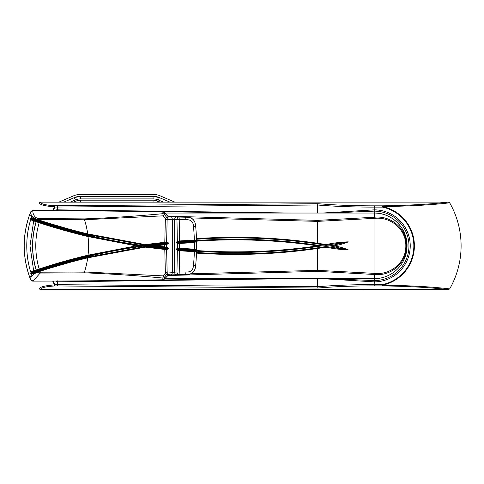 <?xml version="1.0" encoding="UTF-8"?>
<svg xmlns="http://www.w3.org/2000/svg" width="484" height="484" viewBox="0 0 484 484"><rect width="100%" height="100%" fill="white"/><g stroke="black" fill="none" stroke-linecap="round" stroke-linejoin="round"><path stroke-width="0.73" d="M58.419 202.106A2.571 2.571 0 0 0 59.429 201.901L73.562 195.845A18.017 18.017 0 0 1 80.659 194.387L153.053 194.387A18.017 18.017 0 0 1 160.15 195.845L174.276 201.901A2.571 2.571 0 0 0 175.293 202.106M163.332 202.106L158.371 199.983L159.387 197.617L169.866 202.106L159.387 197.617A16.087 16.087 0 0 0 153.053 196.316L80.659 196.316A16.087 16.087 0 0 0 74.324 197.617L63.846 202.106L74.324 197.617L75.335 199.983L70.38 202.106M53.192 281.065A85.995 85.995 0 0 0 54.916 284.671L317.607 286.722C334.97 285.288 353.84 284.586 374.229 284.604L382.469 284.604A39.609 39.609 0 0 0 382.469 207.116L374.229 207.116C353.647 207.128 334.771 206.426 317.607 205.004L57.656 207.049L54.916 207.049L54.916 205.779C45.321 205.137 40.577 203.927 40.692 202.149L448.474 202.106L449.672 202.796A86.866 86.866 0 0 1 449.672 288.924L448.474 289.613L40.692 289.571A1.289 1.264 155 0 1 39.525 288.851L39.525 288.851C39.434 287.048 44.431 285.717 54.523 284.876A86.436 86.436 0 0 1 52.708 281.065M449.672 202.796C432.811 204.877 410.45 206.142 382.584 206.583L382.469 205.839C409.688 205.379 431.613 204.139 448.251 202.106M448.251 289.613C431.613 287.581 409.688 286.34 382.469 285.881L382.584 285.137C410.45 285.578 432.811 286.843 449.672 288.924M52.708 210.655A86.436 86.436 0 0 1 54.523 206.849A1.289 0.411 93.4 0 1 54.916 205.779L317.921 203.691C335.085 205.137 353.852 205.857 374.229 205.839L382.469 205.839L382.584 206.583A40.154 40.154 0 0 1 382.584 285.137L382.469 285.881L374.229 285.881C353.931 285.863 335.158 286.576 317.921 288.028L54.916 285.941C45.333 286.582 40.589 287.792 40.692 289.571M40.704 202.106L39.537 202.85C39.428 204.672 44.425 205.996 54.523 206.849L54.916 207.049A85.995 85.995 0 0 0 53.192 210.661M317.607 205.004L317.607 213.045M322.471 213.045L374.229 209.85A36.01 36.01 0 0 1 410.238 245.86A36.01 36.01 0 0 1 374.229 281.869L322.471 278.675M57.656 205.779L57.656 209.85L292.173 213.045M292.173 278.675L57.656 281.869L57.656 285.941M317.607 278.675L317.607 286.722M317.607 204.974L317.921 203.691M40.692 202.149A1.289 1.264 -155 0 0 39.525 202.869M317.921 288.028L317.607 286.746M54.916 285.941A1.289 0.411 -93.4 0 1 54.523 284.876L54.916 284.671L54.916 285.941M39.537 288.869L40.704 289.613M328.83 278.675L374.229 280.587A34.721 34.721 0 0 0 408.956 245.86A34.721 34.721 0 0 0 374.229 211.139L328.83 213.045M115.277 280.545L264.246 278.675M264.246 213.045L115.277 211.175M57.656 280.823L56.428 281.869L56.676 281.047M56.676 210.673L56.428 209.85L57.656 210.897M167.597 217.134L168.329 216.675L164.415 212.603L164.542 214.612L167.234 218.199L167.597 217.134L171.173 216.85L185.65 217.225C191.96 217.02 195.3 220.081 195.663 226.403A194.32 194.32 0 0 1 195.663 265.317C195.258 271.681 191.918 274.743 185.65 274.501L171.173 274.876L167.597 274.585L167.234 273.521L166.708 274.24L165.377 273.176L164.784 249.454L145.176 247.136L87.707 257.845A590.704 590.704 0 0 0 39.93 271.373L40.208 272.189A7218.001 7218.001 0 0 0 84.5 271.954L163.199 275.892L165.377 273.176L167.137 271.899L172.298 272.317L176.969 271.99L177.338 250.5L176.194 249.272L177.344 248.213L177.344 243.506L176.194 242.448L177.338 241.22L176.969 219.73L172.298 219.403L167.137 219.821L166.611 242.139L169.025 243.131L166.599 244.608L155.195 245.86L166.599 247.112L169.025 248.588L166.611 249.581L167.137 271.899M32.549 217.867A0.617 0.327 -71.1 0 0 32.658 218.55L31.03 218.635L32.295 219.79L39.361 222.162L39.168 222.749C34.66 238.158 34.66 253.562 39.168 268.971A593.227 593.227 0 0 1 88.04 255.177L136.264 245.86L88.04 236.549A593.227 593.227 0 0 1 39.168 222.749L31.781 220.281L30.607 218.466L32.549 217.867L39.93 220.347A590.704 590.704 0 0 0 87.707 233.875L145.176 244.589L164.784 242.266L165.377 218.544L163.199 215.828L84.5 219.766A7218.001 7218.001 0 0 0 40.208 219.53L39.736 220.934L32.658 218.55L87.562 234.474A591.321 591.321 0 0 1 39.736 220.934A591.321 591.321 0 0 0 87.562 234.474L87.707 233.875A86.219 86.219 0 0 0 84.5 219.766L84.506 218.895C110.775 217.854 136.887 216.118 162.842 213.686L162.884 211.931A7226.913 7226.913 0 0 0 32.954 210.607C32.585 209.536 32.319 218.853 40.208 218.659A7218.872 7218.872 0 0 1 84.506 218.895M40.208 218.659L40.208 219.53C32.464 219.778 29.367 211.907 30.552 212.24L29.56 214.884A92.142 92.142 0 0 0 29.56 276.836L30.552 279.48C22.095 257.064 22.095 234.655 30.552 212.24A2.571 2.571 0 0 1 32.954 210.607L30.552 212.24L32.954 210.607M30.552 279.48C29.367 279.819 32.464 271.941 40.208 272.189L40.208 273.061L32.954 281.113A7226.913 7226.913 0 0 0 43.342 281.095A7226.913 7226.913 0 0 1 32.954 281.113L30.552 279.48A2.571 2.571 0 0 0 32.954 281.113A2.571 2.571 0 0 1 30.552 279.48M32.954 281.113A7226.913 7226.913 0 0 0 162.884 279.788L162.842 278.04C136.887 275.608 110.775 273.865 84.506 272.825L84.5 271.954A86.219 86.219 0 0 0 87.707 257.845L87.562 257.246A591.321 591.321 0 0 0 39.736 270.786A591.321 591.321 0 0 1 87.562 257.246L32.658 273.17L39.736 270.786L39.93 271.373L32.549 273.859L30.607 273.26L31.781 271.445L39.144 268.977L39.361 269.558L89.413 255.485L140.469 245.86L88.179 255.776A592.61 592.61 0 0 0 39.361 269.558A592.61 592.61 0 0 1 88.179 255.776L88.04 255.177A86.219 86.219 0 0 0 88.04 236.549L88.179 235.944L140.469 245.86L89.413 236.234L39.337 222.156L39.144 222.743M194.29 251.087L194.35 251.71L179.582 250.766L179.219 271.996L185.935 271.996C190.787 272.341 193.297 270.036 193.473 265.093A192.118 192.118 0 0 0 194.35 251.71L194.786 251.728L194.622 251.105L179.08 250.113L194.622 251.105L196.02 250.531L194.459 249.811M179.552 250.149L179.582 250.766L179.019 250.73L177.338 250.5L177.695 249.944L179.08 250.113L179.019 250.73M178.203 274.525A2.571 1.174 -96.7 0 1 176.969 271.99L179.219 271.996A2.571 0.321 -89.8 0 1 178.953 274.476M165.431 249.508L165.353 248.897L166.399 248.982L166.611 249.581L164.784 249.454L164.784 248.837L165.353 248.897L145.127 246.507L89.201 256.859M185.935 219.724L185.644 217.038C191.96 216.892 195.3 219.978 195.657 226.294L193.473 226.627C193.34 221.72 190.823 219.415 185.935 219.724L179.219 219.724L179.582 240.953L194.786 239.991L196.534 241.177L194.774 242.52L179.588 243.482L179.588 248.238L194.774 249.199L196.534 250.543L194.786 251.728M87.562 257.246L145.127 246.507L164.784 248.837M39.144 268.977L39.337 269.564L32.295 271.929L31.03 273.085L32.658 273.17A0.617 0.327 -108.9 0 0 32.549 273.859M179.201 243.506L179.467 242.871L179.588 243.482L179.201 243.506L177.344 243.506L177.616 242.95L194.562 241.909L196.02 241.189L194.622 240.615L179.08 241.607L194.622 240.615L194.786 239.991M179.201 248.213L179.141 248.824L177.616 248.77L177.344 248.213L179.201 248.213L179.588 248.238L179.141 248.824L194.29 249.798L194.411 249.187A192.118 192.118 0 0 0 194.411 242.538L194.405 241.915M193.473 265.093L195.657 265.426C195.3 271.742 191.96 274.827 185.644 274.682L185.935 271.996M164.421 212.603L162.884 211.931L164.421 212.603L168.329 216.826L178.626 216.886A7222.284 7222.284 0 0 1 185.644 217.038M166.708 274.24L164.372 277.459L164.415 279.123L168.329 274.894L178.626 274.839A7222.284 7222.284 0 0 0 185.644 274.682M164.421 279.117L162.884 279.788L164.415 279.123L168.329 275.051L167.597 274.585M179.019 240.99L179.08 241.607L177.695 241.776L177.338 241.22L179.019 240.99L179.582 240.953L179.552 241.57M178.953 217.243A2.571 0.321 89.8 0 1 179.219 219.724L176.969 219.73A2.571 1.174 96.7 0 1 178.203 217.201M164.784 242.883L164.784 242.266L166.611 242.139L166.399 242.738L145.127 245.213L165.353 242.829L165.431 242.212M167.137 219.821L165.377 218.544L166.708 217.479M164.372 277.459A2.184 1.869 -1.7 0 1 162.842 278.04L163.199 275.892L164.542 277.108M31.756 276.049L29.56 276.836A92.142 92.142 0 0 1 29.56 214.884L31.756 215.67M164.542 214.612L163.199 215.828L162.842 213.686A2.184 1.869 1.7 0 1 164.372 214.267M171.173 216.85A2.571 1.18 87.9 0 1 172.298 219.403L172.298 272.317A2.571 1.18 -87.9 0 1 171.173 274.876M167.234 218.199L167.18 219.778M175.886 216.947A2.571 1.174 94.5 0 0 174.657 219.5L174.657 272.22A2.571 1.174 -94.5 0 0 175.886 274.773M167.18 271.941L167.234 273.521M164.651 244.19L164.651 247.53L165.002 247.566L150.07 245.86L166.272 244.009L168.813 243.131L145.079 245.86L136.264 245.86M89.225 234.867L145.127 245.213L87.562 234.474M30.607 218.466L31.03 218.635C68.196 231.515 106.214 240.59 145.079 245.86C106.214 251.129 68.196 260.204 31.03 273.085L30.607 273.26M145.176 244.589L145.176 247.136M169.025 243.131L166.399 242.738M155.195 245.86L145.079 245.86L168.813 248.588L165.002 247.566L165.177 246.949M166.399 248.982L169.025 248.588M177.616 248.77L176.551 249.272L177.695 249.944M176.194 249.272L196.534 250.543M177.695 241.776L176.551 242.448L177.616 242.95M176.194 242.448L196.534 241.177M194.774 242.52L194.562 241.909M194.774 249.199L194.562 249.817M166.272 244.009L166.599 244.608L166.272 247.711M165.002 244.154L165.177 244.771M31.781 271.445A0.617 0.327 71.1 0 0 32.295 271.929M32.295 219.79A0.617 0.327 108.9 0 0 31.781 220.281M39.361 222.162A592.61 592.61 0 0 0 88.179 235.944A592.61 592.61 0 0 1 39.361 222.162M190.811 273.805L317.607 270.35L374.434 273.357C390.455 275.293 406.118 262.649 405.834 245.848C406.07 228.98 390.455 216.469 374.434 218.363L317.607 221.376L190.811 217.915M196.504 238.606A571.58 571.58 0 0 1 317.607 243.258L326.101 244.559C333.524 242.992 340.911 242.091 348.268 241.843C343.634 243.833 338.739 245.17 333.591 245.86C338.739 246.55 343.628 247.893 348.268 249.877C340.911 249.635 333.524 248.728 326.101 247.161L317.607 248.461L317.637 271.349L167.869 275.529M374.229 285.881L374.229 278.264L379.402 278.264A32.815 32.815 0 0 0 407.044 245.86C407.498 228.327 391.768 212.591 374.229 213.045L374.229 205.839M167.869 216.191L317.637 220.371L374.229 217.243C390.842 215.265 406.808 228.448 406.53 245.848C406.863 263.175 390.842 276.497 374.229 274.482L317.637 271.349M357.349 278.669L360.126 278.675M374.434 273.357L374.229 278.264C367.562 278.711 367.55 278.711 374.205 278.264L373.454 278.276M164.844 278.675L369.401 278.621M374.434 218.363L374.229 213.045L357.349 213.051M196.583 250.543A569.002 569.002 0 0 0 317.607 245.866L317.607 245.86A569.002 569.002 0 0 0 196.583 241.183M326.101 247.161L326.089 246.513L348.214 249.877L329.991 245.86L326.089 245.86L326.089 246.513L317.516 247.826L317.607 248.461A571.58 571.58 0 0 1 196.504 253.114M196.571 240.536A569.65 569.65 0 0 1 317.704 245.225L321.957 245.86L326.089 245.86L326.089 245.213L317.516 243.894A570.932 570.932 0 0 0 196.528 239.247M333.591 245.86L329.991 245.86L348.214 241.843L326.089 245.213L326.101 244.559M196.528 252.473A570.932 570.932 0 0 0 317.516 247.826M317.625 245.86L321.957 245.86L317.704 246.501A569.65 569.65 0 0 1 196.571 251.184M160.065 202.106L157.869 201.162A12.227 12.227 0 0 0 153.053 200.176L80.659 200.176A12.227 12.227 0 0 0 75.843 201.162L76.248 202.106M75.843 201.162L73.647 202.106M159.387 197.617L153.053 196.316L80.659 196.316L80.659 198.888A13.51 13.51 0 0 0 75.335 199.983M80.659 200.176L80.659 202.106M153.053 196.316L153.053 198.888L80.659 198.888M153.053 200.176L153.053 202.106M158.371 199.983A13.51 13.51 0 0 0 153.053 198.888M157.869 201.162L157.463 202.106M57.656 281.041L57.656 281.869L56.428 281.869A87.483 87.483 0 0 1 56.065 281.053M56.065 210.673A87.483 87.483 0 0 1 56.428 209.85L57.656 209.85L57.656 210.679M194.29 240.633L194.35 240.016A192.118 192.118 0 0 0 193.473 226.627M36.233 221.781A83.647 83.647 0 0 0 36.233 269.945M84.506 272.825A7218.872 7218.872 0 0 1 40.208 273.061M31.938 275.838A89.564 89.564 0 0 1 31.291 273.95M30.716 272.147A89.564 89.564 0 0 1 30.716 219.573M31.291 217.776A89.564 89.564 0 0 1 31.938 215.882M39.918 271.379L39.724 270.792M39.724 220.928L39.918 220.341M38.829 272.238A571.447 571.447 0 0 1 40.069 271.784M40.069 219.936A571.447 571.447 0 0 1 38.829 219.482M36.118 221.739A83.647 83.647 0 0 0 36.118 269.981M317.637 220.371L317.516 243.894M374.029 217.262L374.029 274.458M317.704 245.225L317.704 246.501M80.659 196.316L74.324 197.617M34.594 218.066L34.443 218.514M33.674 220.922L29.99 245.86L33.674 270.798M34.443 273.212L34.594 273.654M407.044 245.86A32.815 32.815 0 0 0 374.229 213.045M164.844 213.045L359.279 213.045"/></g></svg>

